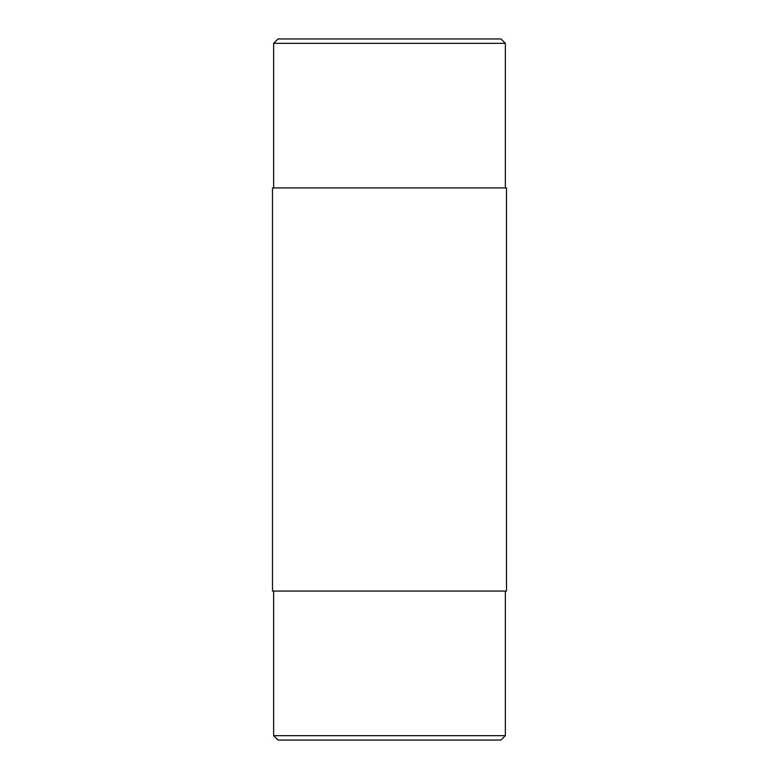 <?xml version="1.0" encoding="UTF-8"?>
<svg xmlns="http://www.w3.org/2000/svg" width="779" height="779" viewBox="0 0 779 779"><rect width="100%" height="100%" fill="white"/><g stroke="black" fill="none" stroke-linecap="round" stroke-linejoin="round"><path stroke-width="1.17" d="M389.5 187.934L272.504 187.934L272.504 591.066L506.496 591.066L506.496 187.934L389.5 187.934M505.357 735.668L500.975 740.05L278.025 740.05L273.643 735.668L505.357 735.668L505.357 591.066M500.975 38.95L278.025 38.95L273.643 43.332L505.357 43.332L500.975 38.95M505.357 187.934L505.357 43.332M273.643 187.934L273.643 43.332M273.643 591.066L273.643 735.668"/></g></svg>
